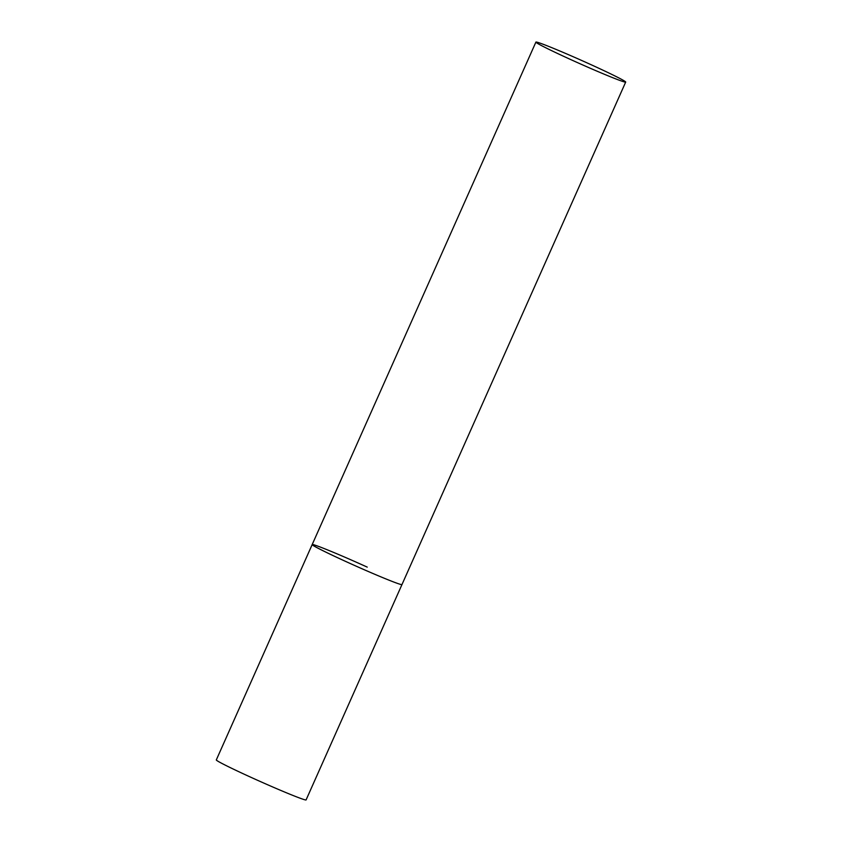 <?xml version="1.0" encoding="UTF-8"?>
<svg xmlns="http://www.w3.org/2000/svg" width="842" height="842" viewBox="0 0 842 842"><rect width="100%" height="100%" fill="white"/><g stroke="black" fill="none" stroke-linecap="round" stroke-linejoin="round"><path stroke-width="1.26" d="M625.69 82.074A49.141 1.831 24 0 0 586.274 62.529A49.141 1.831 24 0 0 537.059 42.195A49.141 1.831 24 0 0 535.901 42.1A49.141 1.831 24 0 0 575.318 61.645A49.141 1.831 24 0 0 624.532 81.979A49.141 1.831 24 0 0 625.69 82.074L306.099 799.9A49.141 1.831 -156 0 1 251.053 777.355A49.141 1.831 -156 0 1 216.31 759.926L312.182 544.574A49.141 1.831 24 0 0 351.598 564.119A49.141 1.831 24 0 0 400.824 584.464A49.141 1.831 24 0 0 401.981 584.548A49.141 1.831 -156 0 1 346.925 562.014A49.141 1.831 -156 0 1 312.182 544.574A49.141 1.831 -156 0 1 367.238 567.119M312.182 544.574L535.901 42.1"/></g></svg>
